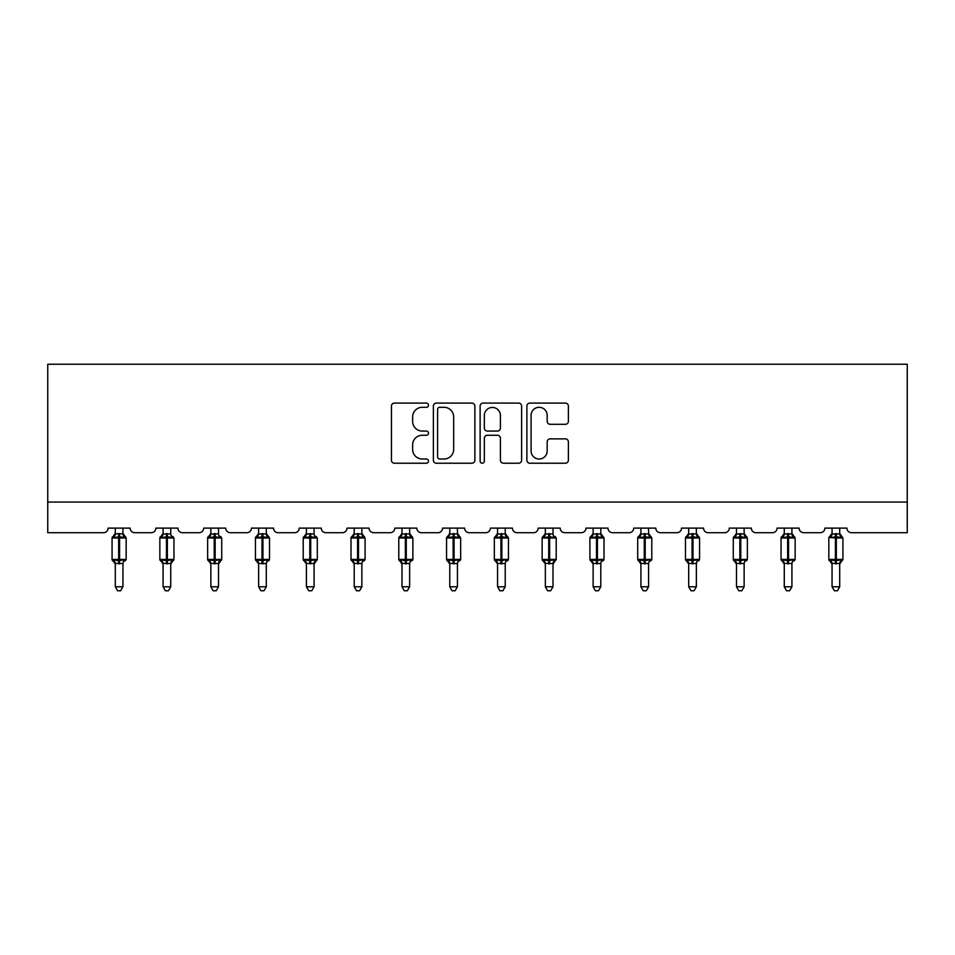 <?xml version="1.0" encoding="UTF-8"?>
<svg xmlns="http://www.w3.org/2000/svg" width="955" height="955" viewBox="0 0 955 955"><rect width="100%" height="100%" fill="white"/><g stroke="black" fill="none" stroke-linecap="round" stroke-linejoin="round"><path stroke-width="1.43" d="M428.497 405.195A2.101 2.101 0 0 0 426.384 403.094L394.439 403.094A3.008 3.008 0 0 0 391.431 406.102L391.431 460.226A3.008 3.008 0 0 0 394.439 463.223L426.384 463.223A2.101 2.101 0 0 0 428.497 461.122A2.101 2.101 0 0 0 426.384 459.021L422.253 459.021A9.622 9.622 0 0 1 412.632 449.399L412.632 444.887A9.622 9.622 0 0 1 422.253 435.265L426.384 435.265A2.101 2.101 0 0 0 428.497 433.164A2.101 2.101 0 0 0 426.384 431.063L422.253 431.063A9.622 9.622 0 0 1 412.632 421.442L412.632 416.929A9.622 9.622 0 0 1 422.253 407.308L426.384 407.308A2.101 2.101 0 0 0 428.497 405.195M565.372 424.295A3.008 3.008 0 0 0 568.38 421.286L568.38 406.102A3.008 3.008 0 0 0 565.372 403.094L529.894 403.094A3.008 3.008 0 0 0 526.885 406.102L526.885 460.226A3.008 3.008 0 0 0 529.894 463.223L565.372 463.223A3.008 3.008 0 0 0 568.38 460.226L568.38 441.879A3.008 3.008 0 0 0 565.372 438.87L550.187 438.87A3.008 3.008 0 0 0 547.179 441.879L547.179 450.975A8.046 8.046 0 0 1 539.133 459.021A8.046 8.046 0 0 1 531.087 450.975L531.087 415.353A8.046 8.046 0 0 1 539.133 407.308A8.046 8.046 0 0 1 547.179 415.353L547.179 421.286A3.008 3.008 0 0 0 550.187 424.295L565.372 424.295M907.25 502.079L907.25 364.237L47.75 364.237L47.75 532.711L103.498 532.711A4.596 4.596 0 0 0 108.094 528.115L130.143 528.115A4.596 4.596 0 0 0 134.739 532.711L151.284 532.711A4.596 4.596 0 0 0 155.88 528.115L177.928 528.115A4.596 4.596 0 0 0 182.524 532.711L199.07 532.711A4.596 4.596 0 0 0 203.666 528.115L225.714 528.115A4.596 4.596 0 0 0 230.31 532.711L246.856 532.711A4.596 4.596 0 0 0 251.44 528.115L273.5 528.115A4.596 4.596 0 0 0 278.096 532.711L294.629 532.711A4.596 4.596 0 0 0 299.225 528.115L321.286 528.115A4.596 4.596 0 0 0 325.882 532.711L342.415 532.711A4.596 4.596 0 0 0 347.011 528.115L369.072 528.115A4.596 4.596 0 0 0 373.656 532.711L390.201 532.711A4.596 4.596 0 0 0 394.797 528.115L416.846 528.115A4.596 4.596 0 0 0 421.442 532.711L437.987 532.711A4.596 4.596 0 0 0 442.583 528.115L464.631 528.115A4.596 4.596 0 0 0 469.227 532.711L485.773 532.711A4.596 4.596 0 0 0 490.369 528.115L512.417 528.115A4.596 4.596 0 0 0 517.013 532.711L533.558 532.711A4.596 4.596 0 0 0 538.154 528.115L560.203 528.115A4.596 4.596 0 0 0 564.799 532.711L581.344 532.711A4.596 4.596 0 0 0 585.928 528.115L607.989 528.115A4.596 4.596 0 0 0 612.585 532.711L629.118 532.711A4.596 4.596 0 0 0 633.714 528.115L655.775 528.115A4.596 4.596 0 0 0 660.371 532.711L676.904 532.711A4.596 4.596 0 0 0 681.5 528.115L703.56 528.115A4.596 4.596 0 0 0 708.144 532.711L724.69 532.711A4.596 4.596 0 0 0 729.286 528.115L751.334 528.115A4.596 4.596 0 0 0 755.93 532.711L772.476 532.711A4.596 4.596 0 0 0 777.072 528.115L799.12 528.115A4.596 4.596 0 0 0 803.716 532.711L820.261 532.711A4.596 4.596 0 0 0 824.857 528.115L846.906 528.115A4.596 4.596 0 0 0 851.502 532.711L907.25 532.711L907.25 502.079L47.75 502.079M474.874 406.102A3.008 3.008 0 0 0 471.865 403.094L436.387 403.094A3.008 3.008 0 0 0 433.379 406.102L433.379 460.226A3.008 3.008 0 0 0 436.387 463.223L471.865 463.223A3.008 3.008 0 0 0 474.874 460.226L474.874 406.102M483.135 403.094L518.613 403.094A3.008 3.008 0 0 1 521.621 406.102L521.621 460.226A3.008 3.008 0 0 1 518.613 463.223L503.428 463.223A3.008 3.008 0 0 1 500.42 460.226L500.42 438.273A3.008 3.008 0 0 0 497.424 435.265L487.348 435.265A3.008 3.008 0 0 0 484.34 438.273L484.34 461.122A2.101 2.101 0 0 1 482.239 463.223A2.101 2.101 0 0 1 480.126 461.122L480.126 406.102A3.008 3.008 0 0 1 483.135 403.094M439.694 407.308A2.101 2.101 0 0 0 437.593 409.409L437.593 456.92A2.101 2.101 0 0 0 439.694 459.021L444.051 459.021A9.622 9.622 0 0 0 453.673 449.399L453.673 416.929A9.622 9.622 0 0 0 444.051 407.308L439.694 407.308M500.42 415.497A8.046 8.046 0 0 0 492.386 407.451A8.046 8.046 0 0 0 484.34 415.497L484.34 428.055A3.008 3.008 0 0 0 487.348 431.063L497.424 431.063A3.008 3.008 0 0 0 500.42 428.055L500.42 415.497M122.944 528.115L122.944 533.905A3.366 3.211 180 0 0 124.723 536.71L124.055 537.701L119.578 536.615L114.182 537.701L113.084 536.555A1.528 1.528 0 0 0 112.069 537.999L112.069 559.439A1.528 1.528 0 0 0 113.084 560.871L114.182 559.737L118.659 560.812L124.055 559.737L124.723 560.728A3.366 3.211 -0 0 0 122.944 563.546L115.292 563.39L115.292 586.776L122.944 586.776L122.944 563.534M115.292 528.115L115.292 534.036L118.659 533.594L118.659 559.439L126.167 559.439L126.167 537.999L112.069 537.999L112.069 559.439L118.659 559.439L118.659 563.844M118.659 533.594L122.944 533.905M114.182 537.701L115.292 534.036M123.434 535.97L124.055 537.701M114.182 559.737L115.292 563.39M124.055 559.737L122.956 563.39M122.944 586.776L120.652 590.763L117.584 590.763L115.292 586.776M126.167 537.999L125.165 536.555A1.528 1.528 0 0 1 125.606 536.806M125.165 560.871L126.167 559.439A1.528 1.528 0 0 1 126.084 559.94M113.526 560.728L113.526 560.728A3.366 3.211 -0 0 1 115.292 563.546M170.73 528.115L170.73 533.905A3.366 3.211 180 0 0 172.497 536.71L171.84 537.701L167.364 536.615L161.968 537.701L160.858 536.555A1.528 1.528 0 0 0 159.855 537.999L159.855 559.439A1.528 1.528 0 0 0 160.858 560.871L159.855 559.439L173.953 559.439A1.528 1.528 0 0 1 173.87 559.94M163.078 564.035L160.858 560.871L161.968 559.737L166.445 560.812L171.84 559.737L172.497 560.728A3.366 3.211 -0 0 0 170.73 563.546L163.078 563.39L163.078 586.776L170.73 586.776L170.73 563.534M218.516 528.115L218.516 533.905A3.366 3.211 180 0 0 220.283 536.71L219.626 537.701L215.15 536.615L209.742 537.701L208.644 536.555A1.528 1.528 0 0 0 207.641 537.999L207.641 559.439A1.528 1.528 0 0 0 208.644 560.871L207.641 559.439L221.727 559.439A1.528 1.528 0 0 1 221.644 559.94M210.864 564.035L208.644 560.871L209.742 559.737L214.23 560.812L219.626 559.737L220.283 560.728A3.366 3.211 -0 0 0 218.516 563.546L210.852 563.39L210.864 586.776L218.516 586.776L218.516 563.534M172.939 560.871L170.73 564.035L173.953 559.439L173.953 537.999L159.855 537.999L163.078 533.391M163.078 528.115L163.078 534.036L170.73 533.905M161.968 537.701L163.078 534.036M171.22 535.97L171.84 537.701M161.968 559.737L163.078 563.39M171.84 559.737L170.73 563.39M170.73 586.776L168.438 590.763L165.37 590.763L163.078 586.776M220.724 560.871L218.516 564.035L221.727 559.439L221.727 537.999L207.641 537.999L210.864 533.391M210.864 528.115L210.852 534.036L218.516 533.905M209.742 537.701L210.852 534.036M219.005 535.97L219.626 537.701M209.742 559.737L210.852 563.39M219.626 559.737L218.516 563.39M218.516 586.776L216.212 590.763L213.156 590.763L210.864 586.776M266.302 528.115L266.302 533.905A3.366 3.211 180 0 0 268.069 536.71L267.412 537.701L262.935 536.615L257.528 537.701L256.429 536.555A1.528 1.528 0 0 0 255.427 537.999L255.427 559.439A1.528 1.528 0 0 0 256.429 560.871L255.427 559.439L269.513 559.439L269.513 537.999L266.302 533.391L268.51 536.555A1.528 1.528 0 0 1 268.952 536.806M268.51 560.871L269.513 559.439A1.528 1.528 0 0 1 269.429 559.94M258.638 564.035L256.429 560.871L257.528 559.737L262.016 560.812L267.412 559.737L268.069 560.728A3.366 3.211 -0 0 0 266.302 563.546L258.638 563.39L258.638 586.776L266.302 586.776L266.302 563.534M314.088 528.115L314.088 533.905A3.366 3.211 180 0 0 315.854 536.71L315.198 537.701L310.721 536.615L305.314 537.701L304.215 536.555A1.528 1.528 0 0 0 303.213 537.999L303.213 559.439A1.528 1.528 0 0 0 304.215 560.871L303.213 559.439L317.299 559.439A1.528 1.528 0 0 1 317.215 559.94M306.424 564.035L304.215 560.871L305.314 559.737L309.802 560.812L315.198 559.737L315.854 560.728A3.366 3.211 -0 0 0 314.088 563.546L306.424 563.39L306.424 586.776L314.088 586.776L314.088 563.534M258.638 528.115L258.638 534.036L266.302 533.905M257.528 537.701L258.638 534.036M266.779 535.97L267.412 537.701M257.528 559.737L258.638 563.39M267.412 559.737L266.302 563.39M266.302 586.776L263.998 590.763L260.942 590.763L258.638 586.776M316.296 560.871L314.088 564.035L317.299 559.439L317.299 537.999L303.213 537.999L306.424 533.391M306.424 528.115L306.424 534.036L314.088 533.905M305.314 537.701L306.424 534.036M314.565 535.97L315.198 537.701M305.314 559.737L306.424 563.39M315.198 559.737L314.088 563.39M314.088 586.776L311.784 590.763L308.728 590.763L306.424 586.776M361.873 528.115L361.873 533.905A3.366 3.211 180 0 0 363.64 536.71L362.984 537.701L358.495 536.615L353.099 537.701L352.001 536.555A1.528 1.528 0 0 0 350.998 537.999L350.998 559.439A1.528 1.528 0 0 0 352.001 560.871L350.998 559.439L365.085 559.439L365.085 537.999L361.873 533.391L364.082 536.555A1.528 1.528 0 0 1 364.524 536.806M364.082 560.871L365.085 559.439A1.528 1.528 0 0 1 365.001 559.94M354.21 564.035L352.001 560.871L353.099 559.737L357.576 560.812L362.984 559.737L363.64 560.728A3.366 3.211 -0 0 0 361.873 563.546L354.21 563.39L354.21 586.776L361.873 586.776L361.873 563.534M354.21 528.115L354.21 534.036L361.873 533.905M353.099 537.701L354.21 534.036M362.351 535.97L362.984 537.701M353.099 559.737L354.21 563.39M362.984 559.737L361.873 563.39M361.873 586.776L359.569 590.763L356.513 590.763L354.21 586.776M409.647 528.115L409.647 533.905A3.366 3.211 180 0 0 411.426 536.71L410.769 537.701L406.281 536.615L400.885 537.701L399.787 536.555A1.528 1.528 0 0 0 398.784 537.999L398.784 559.439A1.528 1.528 0 0 0 399.787 560.871L398.784 559.439L412.87 559.439L412.87 537.999L409.647 533.391L411.868 536.555A1.528 1.528 0 0 1 412.309 536.806M411.868 560.871L412.87 559.439A1.528 1.528 0 0 1 412.787 559.94M401.995 564.035L399.787 560.871L400.885 559.737L405.362 560.812L410.769 559.737L411.426 560.728A3.366 3.211 -0 0 0 409.647 563.546L401.995 563.39L401.995 586.776L409.647 586.776L409.647 563.534M401.995 528.115L401.995 534.036L409.647 533.905M400.885 537.701L401.995 534.036M410.137 535.97L410.769 537.701M400.885 559.737L401.995 563.39M410.769 559.737L409.659 563.39M409.647 586.776L407.355 590.763L404.299 590.763L401.995 586.776M457.433 528.115L457.433 533.905A3.366 3.211 180 0 0 459.212 536.71L458.543 537.701L454.067 536.615L448.671 537.701L447.573 536.555A1.528 1.528 0 0 0 446.558 537.999L446.558 559.439A1.528 1.528 0 0 0 447.573 560.871L446.558 559.439L460.656 559.439L460.656 537.999L457.433 533.391L459.653 536.555A1.528 1.528 0 0 1 460.083 536.806M459.653 560.871L460.656 559.439A1.528 1.528 0 0 1 460.573 559.94M449.781 564.035L447.573 560.871L448.671 559.737L453.148 560.812L458.543 559.737L459.212 560.728A3.366 3.211 -0 0 0 457.433 563.546L449.781 563.39L449.781 586.776L457.433 586.776L457.433 563.534M449.781 528.115L449.781 534.036L457.433 533.905M448.671 537.701L449.781 534.036M457.923 535.97L458.543 537.701M448.671 559.737L449.781 563.39M458.543 559.737L457.445 563.39M457.433 586.776L455.141 590.763L452.073 590.763L449.781 586.776M505.219 528.115L505.219 533.905A3.366 3.211 180 0 0 506.986 536.71L506.329 537.701L501.853 536.615L496.457 537.701L495.347 536.555A1.528 1.528 0 0 0 494.344 537.999L494.344 559.439A1.528 1.528 0 0 0 495.347 560.871L494.344 559.439L508.442 559.439L508.442 537.999L505.219 533.391L507.427 536.555A1.528 1.528 0 0 1 507.869 536.806M507.427 560.871L508.442 559.439A1.528 1.528 0 0 1 508.358 559.94M497.567 564.035L495.347 560.871L496.457 559.737L500.933 560.812L506.329 559.737L506.986 560.728A3.366 3.211 -0 0 0 505.219 563.546L497.555 563.39L497.567 586.776L505.219 586.776L505.219 563.534M497.567 528.115L497.555 534.036L505.219 533.905M496.457 537.701L497.555 534.036M505.708 535.97L506.329 537.701M496.457 559.737L497.555 563.39M506.329 559.737L505.219 563.39M505.219 586.776L502.927 590.763L499.859 590.763L497.567 586.776M553.005 528.115L553.005 533.905A3.366 3.211 180 0 0 554.771 536.71L554.115 537.701L549.638 536.615L544.231 537.701L543.132 536.555A1.528 1.528 0 0 0 542.13 537.999L542.13 559.439A1.528 1.528 0 0 0 543.132 560.871L542.13 559.439L556.216 559.439A1.528 1.528 0 0 1 556.132 559.94M545.353 564.035L543.132 560.871L544.231 559.737L548.719 560.812L554.115 559.737L554.771 560.728A3.366 3.211 -0 0 0 553.005 563.546L545.341 563.39L545.353 586.776L553.005 586.776L553.005 563.534M555.213 560.871L553.005 564.035L556.216 559.439L556.216 537.999L542.13 537.999L545.353 533.391M545.353 528.115L545.341 534.036L553.005 533.905M544.231 537.701L545.341 534.036M553.494 535.97L554.115 537.701M544.231 559.737L545.341 563.39M554.115 559.737L553.005 563.39M553.005 586.776L550.701 590.763L547.645 590.763L545.353 586.776M600.791 528.115L600.791 533.905A3.366 3.211 180 0 0 602.557 536.71L601.901 537.701L597.424 536.615L592.016 537.701L590.918 536.555A1.528 1.528 0 0 0 589.915 537.999L589.915 559.439A1.528 1.528 0 0 0 590.918 560.871L589.915 559.439L604.002 559.439L604.002 537.999L600.791 533.391L602.999 536.555A1.528 1.528 0 0 1 603.441 536.806M602.999 560.871L604.002 559.439A1.528 1.528 0 0 1 603.918 559.94M593.127 564.035L590.918 560.871L592.016 559.737L596.505 560.812L601.901 559.737L602.557 560.728A3.366 3.211 -0 0 0 600.791 563.546L593.127 563.39L593.127 586.776L600.791 586.776L600.791 563.534M593.127 528.115L593.127 534.036L600.791 533.905M592.016 537.701L593.127 534.036M601.268 535.97L601.901 537.701M592.016 559.737L593.127 563.39M601.901 559.737L600.791 563.39M600.791 586.776L598.487 590.763L595.431 590.763L593.127 586.776M648.576 528.115L648.576 533.905A3.366 3.211 180 0 0 650.343 536.71L649.687 537.701L645.198 536.615L639.802 537.701L638.704 536.555A1.528 1.528 0 0 0 637.701 537.999L637.701 559.439A1.528 1.528 0 0 0 638.704 560.871L637.701 559.439L651.788 559.439L651.788 537.999L648.576 533.391L650.785 536.555A1.528 1.528 0 0 1 651.226 536.806M650.785 560.871L651.788 559.439A1.528 1.528 0 0 1 651.704 559.94M640.912 564.035L638.704 560.871L639.802 559.737L644.279 560.812L649.687 559.737L650.343 560.728A3.366 3.211 -0 0 0 648.576 563.546L640.912 563.39L640.912 586.776L648.576 586.776L648.576 563.534M640.912 528.115L640.912 534.036L648.576 533.905M639.802 537.701L640.912 534.036M649.054 535.97L649.687 537.701M639.802 559.737L640.912 563.39M649.687 559.737L648.576 563.39M648.576 586.776L646.272 590.763L643.216 590.763L640.912 586.776M696.362 528.115L696.362 533.905A3.366 3.211 180 0 0 698.129 536.71L697.472 537.701L692.984 536.615L687.588 537.701L686.49 536.555A1.528 1.528 0 0 0 685.487 537.999L685.487 559.439A1.528 1.528 0 0 0 686.49 560.871L685.487 559.439L699.573 559.439L699.573 537.999L696.362 533.391L698.571 536.555A1.528 1.528 0 0 1 699.012 536.806M698.571 560.871L699.573 559.439A1.528 1.528 0 0 1 699.49 559.94M688.698 564.035L686.49 560.871L687.588 559.737L692.065 560.812L697.472 559.737L698.129 560.728A3.366 3.211 -0 0 0 696.362 563.546L688.698 563.39L688.698 586.776L696.362 586.776L696.362 563.534M688.698 528.115L688.698 534.036L696.362 533.905M687.588 537.701L688.698 534.036M696.84 535.97L697.472 537.701M687.588 559.737L688.698 563.39M697.472 559.737L696.362 563.39M696.362 586.776L694.058 590.763L691.002 590.763L688.698 586.776M744.136 528.115L744.136 533.905A3.366 3.211 180 0 0 745.915 536.71L745.258 537.701L740.77 536.615L735.374 537.701L734.276 536.555A1.528 1.528 0 0 0 733.273 537.999L733.273 559.439A1.528 1.528 0 0 0 734.276 560.871L733.273 559.439L747.359 559.439L747.359 537.999L744.136 533.391L746.356 536.555A1.528 1.528 0 0 1 746.798 536.806M746.356 560.871L747.359 559.439A1.528 1.528 0 0 1 747.276 559.94M736.484 564.035L734.276 560.871L735.374 559.737L739.85 560.812L745.258 559.737L745.915 560.728A3.366 3.211 -0 0 0 744.136 563.546L736.484 563.39L736.484 586.776L744.136 586.776L744.136 563.534M736.484 528.115L736.484 534.036L744.136 533.905M735.374 537.701L736.484 534.036M744.625 535.97L745.258 537.701M735.374 559.737L736.484 563.39M745.258 559.737L744.148 563.39M744.136 586.776L741.844 590.763L738.788 590.763L736.484 586.776M791.922 528.115L791.922 533.905A3.366 3.211 180 0 0 793.689 536.71L793.032 537.701L788.555 536.615L783.16 537.701L782.061 536.555A1.528 1.528 0 0 0 781.047 537.999L781.047 559.439A1.528 1.528 0 0 0 782.061 560.871L781.047 559.439L795.145 559.439L795.145 537.999L791.922 533.391L794.142 536.555A1.528 1.528 0 0 1 794.572 536.806M794.142 560.871L795.145 559.439A1.528 1.528 0 0 1 795.061 559.94M784.27 564.035L782.061 560.871L783.16 559.737L787.636 560.812L793.032 559.737L793.689 560.728A3.366 3.211 -0 0 0 791.922 563.546L784.27 563.39L784.27 586.776L791.922 586.776L791.922 563.534M784.27 528.115L784.27 534.036L791.922 533.905M783.16 537.701L784.27 534.036M792.411 535.97L793.032 537.701M783.16 559.737L784.27 563.39M793.032 559.737L791.922 563.39M791.922 586.776L789.63 590.763L786.562 590.763L784.27 586.776M841.916 560.871L839.708 564.035L842.931 559.439L842.931 537.999L839.708 533.391L841.916 536.555L840.818 537.701L836.341 536.615L830.946 537.701L829.835 536.555A1.528 1.528 0 0 0 828.833 537.999L828.833 559.439A1.528 1.528 0 0 0 829.835 560.871L828.833 559.439L842.931 559.439A1.528 1.528 0 0 1 842.847 559.94M832.056 564.035L829.835 560.871L830.946 559.737L835.422 560.812L840.818 559.737L841.474 560.728A3.366 3.211 -0 0 0 839.708 563.546L832.044 563.39L832.056 586.776L839.708 586.776L839.708 563.534M839.708 528.115L839.708 533.905A3.366 3.211 180 0 0 841.474 536.71L841.474 536.71M832.056 528.115L832.044 534.036L839.708 533.905M830.946 537.701L832.044 534.036M840.197 535.97L840.818 537.701M830.946 559.737L832.044 563.39M840.818 559.737L839.708 563.39M839.708 586.776L837.416 590.763L834.348 590.763L832.056 586.776M119.578 563.844L119.578 533.594M113.526 536.71A3.366 3.211 180 0 0 115.292 533.881M166.445 533.594L166.445 563.844M167.364 563.844L167.364 533.594M161.311 536.71A3.366 3.211 180 0 0 163.078 533.881M163.078 563.546A3.366 3.211 -0 0 0 161.311 560.728M214.23 533.594L214.23 563.844M215.15 563.844L215.15 533.594M209.085 536.71A3.366 3.211 180 0 0 210.864 533.881M210.864 563.546A3.366 3.211 -0 0 0 209.085 560.728M262.016 533.594L262.016 537.999L255.427 537.999L258.638 533.391M269.513 537.999L262.016 537.999L262.016 563.844M262.935 563.844L262.935 533.594M256.871 536.71A3.366 3.211 180 0 0 258.638 533.881M258.638 563.546A3.366 3.211 -0 0 0 256.871 560.728M309.802 533.594L309.802 563.844M310.721 563.844L310.721 533.594M304.657 536.71A3.366 3.211 180 0 0 306.424 533.881M306.424 563.546A3.366 3.211 -0 0 0 304.657 560.728M357.576 533.594L357.576 537.999L350.998 537.999L354.21 533.391M365.085 537.999L357.576 537.999L357.576 563.844M358.495 563.844L358.495 533.594M352.443 536.71A3.366 3.211 180 0 0 354.21 533.881M354.21 563.546A3.366 3.211 -0 0 0 352.443 560.728M405.362 533.594L405.362 537.999L398.784 537.999L401.995 533.391M412.87 537.999L405.362 537.999L405.362 563.844M406.281 563.844L406.281 533.594M400.229 536.71A3.366 3.211 180 0 0 401.995 533.881M401.995 563.546A3.366 3.211 -0 0 0 400.229 560.728M453.148 533.594L453.148 537.999L446.558 537.999L449.781 533.391M460.656 537.999L453.148 537.999L453.148 563.844M454.067 563.844L454.067 533.594M448.014 536.71A3.366 3.211 180 0 0 449.781 533.881M449.781 563.546A3.366 3.211 -0 0 0 448.014 560.728M500.933 533.594L500.933 537.999L494.344 537.999L497.567 533.391M508.442 537.999L500.933 537.999L500.933 563.844M501.853 563.844L501.853 533.594M495.788 536.71A3.366 3.211 180 0 0 497.567 533.881M497.567 563.546A3.366 3.211 -0 0 0 495.788 560.728M548.719 533.594L548.719 563.844M549.638 563.844L549.638 533.594M543.574 536.71A3.366 3.211 180 0 0 545.353 533.881M545.353 563.546A3.366 3.211 -0 0 0 543.574 560.728M596.505 533.594L596.505 537.999L589.915 537.999L593.127 533.391M604.002 537.999L596.505 537.999L596.505 563.844M597.424 563.844L597.424 533.594M591.36 536.71A3.366 3.211 180 0 0 593.127 533.881M593.127 563.546A3.366 3.211 -0 0 0 591.36 560.728M644.279 533.594L644.279 537.999L637.701 537.999L640.912 533.391M651.788 537.999L644.279 537.999L644.279 563.844M645.198 563.844L645.198 533.594M639.146 536.71A3.366 3.211 180 0 0 640.912 533.881M640.912 563.546A3.366 3.211 -0 0 0 639.146 560.728M692.065 533.594L692.065 537.999L685.487 537.999L688.698 533.391M699.573 537.999L692.065 537.999L692.065 563.844M692.984 563.844L692.984 533.594M686.932 536.71A3.366 3.211 180 0 0 688.698 533.881M688.698 563.546A3.366 3.211 -0 0 0 686.932 560.728M739.85 533.594L739.85 537.999L733.273 537.999L736.484 533.391M747.359 537.999L739.85 537.999L739.85 563.844M740.77 563.844L740.77 533.594M734.717 536.71A3.366 3.211 180 0 0 736.484 533.881M736.484 563.546A3.366 3.211 -0 0 0 734.717 560.728M787.636 533.594L787.636 537.999L781.047 537.999L784.27 533.391M795.145 537.999L787.636 537.999L787.636 563.844M788.555 563.844L788.555 533.594M782.503 536.71A3.366 3.211 180 0 0 784.27 533.881M784.27 563.546A3.366 3.211 -0 0 0 782.503 560.728M835.422 533.594L835.422 537.999L828.94 537.45M842.931 537.999L835.422 537.999L835.422 563.844M836.341 563.844L836.341 533.594M830.277 536.71A3.366 3.211 180 0 0 832.056 533.881M832.056 563.546A3.366 3.211 -0 0 0 830.277 560.728M112.069 537.999L115.292 533.391M125.165 536.555L122.944 533.391L125.165 536.555M112.069 559.439L115.292 564.035M172.939 536.555L173.953 537.999M220.724 536.555L221.727 537.999M159.855 559.439L159.855 537.999M207.641 559.439L207.641 537.999M316.296 536.555L317.299 537.999M255.427 559.439L255.427 537.999M303.213 559.439L303.213 537.999M350.998 559.439L350.998 537.999M398.784 559.439L398.784 537.999M446.558 559.439L446.558 537.999M494.344 559.439L494.344 537.999M555.213 536.555L556.216 537.999M542.13 559.439L542.13 537.999M589.915 559.439L589.915 537.999M637.701 559.439L637.701 537.999M685.487 559.439L685.487 537.999M733.273 559.439L733.273 537.999M781.047 559.439L781.047 537.999M832.056 533.391L829.513 536.722M828.833 559.439L828.833 537.999"/></g></svg>
